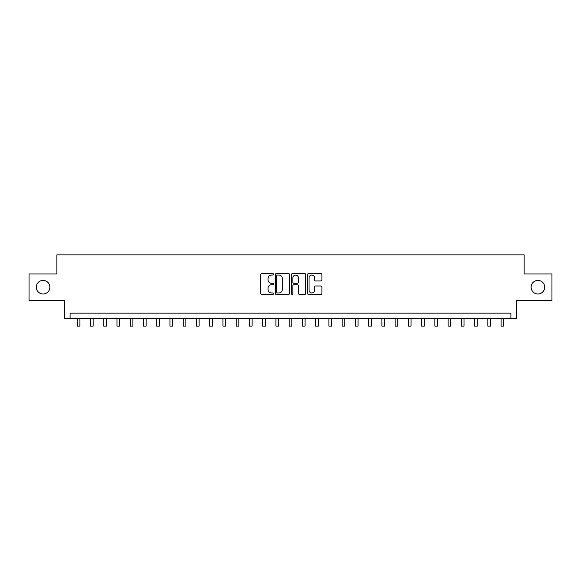<?xml version="1.0" encoding="UTF-8"?>
<svg xmlns="http://www.w3.org/2000/svg" width="581" height="581" viewBox="0 0 581 581"><rect width="100%" height="100%" fill="white"/><g stroke="black" fill="none" stroke-linecap="round" stroke-linejoin="round"><path stroke-width="0.87" d="M273.549 274.341A0.726 0.726 0 0 0 272.816 273.607L261.77 273.607A1.039 1.039 0 0 0 260.731 274.653L260.731 293.369A1.039 1.039 0 0 0 261.77 294.407L272.816 294.407A0.726 0.726 0 0 0 273.549 293.681A0.726 0.726 0 0 0 272.816 292.955L271.392 292.955A3.326 3.326 0 0 1 268.059 289.628L268.059 288.067A3.326 3.326 0 0 1 271.392 284.741L272.816 284.741A0.726 0.726 0 0 0 273.549 284.007A0.726 0.726 0 0 0 272.816 283.281L271.392 283.281A3.326 3.326 0 0 1 268.059 279.955L268.059 278.393A3.326 3.326 0 0 1 271.392 275.067L272.816 275.067A0.726 0.726 0 0 0 273.549 274.341M531.128 287.188A6.783 6.783 0 0 0 537.912 293.971A6.783 6.783 0 0 0 544.695 287.188A6.783 6.783 0 0 0 537.912 280.405A6.783 6.783 0 0 0 531.128 287.188M36.305 287.188A6.783 6.783 0 0 0 43.088 293.971A6.783 6.783 0 0 0 49.872 287.188A6.783 6.783 0 0 0 43.088 280.405A6.783 6.783 0 0 0 36.305 287.188M320.894 280.943A1.039 1.039 0 0 0 321.932 279.904L321.932 274.653A1.039 1.039 0 0 0 320.894 273.607L308.62 273.607A1.039 1.039 0 0 0 307.581 274.653L307.581 293.369A1.039 1.039 0 0 0 308.62 294.407L320.894 294.407A1.039 1.039 0 0 0 321.932 293.369L321.932 287.029A1.039 1.039 0 0 0 320.894 285.983L315.643 285.983A1.039 1.039 0 0 0 314.604 287.029L314.604 290.173A2.782 2.782 0 0 1 311.823 292.955A2.782 2.782 0 0 1 309.041 290.173L309.041 277.849A2.782 2.782 0 0 1 311.823 275.067A2.782 2.782 0 0 1 314.604 277.849L314.604 279.904A1.039 1.039 0 0 0 315.643 280.943L320.894 280.943M510.895 318.446L516.189 318.446L516.189 300.435L551.95 300.435L551.95 273.941L524.135 273.941L524.135 254.87L56.865 254.87L56.865 273.941L29.05 273.941L29.05 300.435L64.811 300.435L64.811 318.446L510.895 318.446L510.895 313.152L70.105 313.152L70.105 318.446M289.592 274.653A1.039 1.039 0 0 0 288.546 273.607L276.28 273.607A1.039 1.039 0 0 0 275.234 274.653L275.234 293.369A1.039 1.039 0 0 0 276.28 294.407L288.546 294.407A1.039 1.039 0 0 0 289.592 293.369L289.592 274.653M292.454 273.607L304.72 273.607A1.039 1.039 0 0 1 305.766 274.653L305.766 293.369A1.039 1.039 0 0 1 304.72 294.407L299.469 294.407A1.039 1.039 0 0 1 298.431 293.369L298.431 285.779A1.039 1.039 0 0 0 297.392 284.741L293.906 284.741A1.039 1.039 0 0 0 292.868 285.779L292.868 293.681A0.726 0.726 0 0 1 292.141 294.407A0.726 0.726 0 0 1 291.408 293.681L291.408 274.653A1.039 1.039 0 0 1 292.454 273.607M277.42 275.067A0.726 0.726 0 0 0 276.694 275.793L276.694 292.228A0.726 0.726 0 0 0 277.42 292.955L278.931 292.955A3.326 3.326 0 0 0 282.257 289.628L282.257 278.393A3.326 3.326 0 0 0 278.931 275.067L277.42 275.067M298.431 277.9A2.782 2.782 0 0 0 295.649 275.118A2.782 2.782 0 0 0 292.868 277.9L292.868 282.243A1.039 1.039 0 0 0 293.906 283.281L297.392 283.281A1.039 1.039 0 0 0 298.431 282.243L298.431 277.9M77.258 318.446L77.258 326.13L79.909 326.13L79.909 318.446M90.505 318.446L90.505 326.13L93.156 326.13L93.156 318.446M103.752 318.446L103.752 326.13L106.396 326.13L106.396 318.446M116.992 318.446L116.992 326.13L119.642 326.13L119.642 318.446M130.238 318.446L130.238 326.13L132.889 326.13L132.889 318.446M143.485 318.446L143.485 326.13L146.136 326.13L146.136 318.446M156.732 318.446L156.732 326.13L159.376 326.13L159.376 318.446M169.972 318.446L169.972 326.13L172.622 326.13L172.622 318.446M183.218 318.446L183.218 326.13L185.869 326.13L185.869 318.446M196.465 318.446L196.465 326.13L199.109 326.13L199.109 318.446M209.705 318.446L209.705 326.13L212.355 326.13L212.355 318.446M222.951 318.446L222.951 326.13L225.602 326.13L225.602 318.446M236.198 318.446L236.198 326.13L238.849 326.13L238.849 318.446M249.445 318.446L249.445 326.13L252.089 326.13L252.089 318.446M262.685 318.446L262.685 326.13L265.335 326.13L265.335 318.446M275.931 318.446L275.931 326.13L278.582 326.13L278.582 318.446M289.178 318.446L289.178 326.13L291.822 326.13L291.822 318.446M302.418 318.446L302.418 326.13L305.069 326.13L305.069 318.446M315.665 318.446L315.665 326.13L318.315 326.13L318.315 318.446M328.911 318.446L328.911 326.13L331.555 326.13L331.555 318.446M342.151 318.446L342.151 326.13L344.802 326.13L344.802 318.446M355.398 318.446L355.398 326.13L358.049 326.13L358.049 318.446M368.644 318.446L368.644 326.13L371.295 326.13L371.295 318.446M381.891 318.446L381.891 326.13L384.535 326.13L384.535 318.446M395.131 318.446L395.131 326.13L397.782 326.13L397.782 318.446M408.378 318.446L408.378 326.13L411.028 326.13L411.028 318.446M421.624 318.446L421.624 326.13L424.268 326.13L424.268 318.446M434.864 318.446L434.864 326.13L437.515 326.13L437.515 318.446M448.111 318.446L448.111 326.13L450.762 326.13L450.762 318.446M461.358 318.446L461.358 326.13L464.008 326.13L464.008 318.446M474.604 318.446L474.604 326.13L477.248 326.13L477.248 318.446M487.844 318.446L487.844 326.13L490.495 326.13L490.495 318.446M501.091 318.446L501.091 326.13L503.742 326.13L503.742 318.446"/></g></svg>
